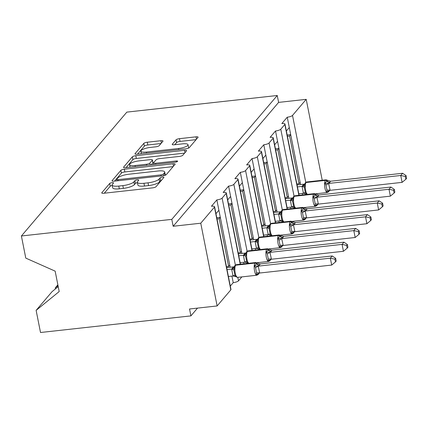 <?xml version="1.0" encoding="UTF-8"?>
<svg xmlns="http://www.w3.org/2000/svg" width="428" height="428" viewBox="0 0 428 428"><rect width="100%" height="100%" fill="white"/><g stroke="black" fill="none" stroke-linecap="round" stroke-linejoin="round"><path stroke-width="0.64" d="M112.099 182.66A2.001 0.519 -11.2 0 0 109.686 183.473L101.843 192.691A2.857 0.744 -11.2 0 0 101.746 192.948A2.857 0.744 -11.2 0 0 103.811 193.258L152.566 187.871A2.857 0.744 -11.2 0 0 156.011 186.704L163.86 177.492A2.001 0.519 -11.2 0 0 163.924 177.31A2.001 0.519 -11.2 0 0 162.48 177.09A2.001 0.519 -11.2 0 0 160.067 177.909L159.05 179.102A9.149 2.381 -11.2 0 1 148.024 182.836L143.958 183.28A9.149 2.381 -11.2 0 1 137.351 182.285A9.149 2.381 -11.2 0 1 137.656 181.467L138.667 180.274A2.001 0.519 -11.2 0 0 138.736 180.092A2.001 0.519 -11.2 0 0 137.292 179.878A2.001 0.519 -11.2 0 0 134.879 180.691L133.862 181.884A9.149 2.381 -11.2 0 1 122.831 185.618L118.77 186.068A9.149 2.381 -11.2 0 1 112.157 185.067A9.149 2.381 -11.2 0 1 112.462 184.249L113.479 183.056A2.001 0.519 -11.2 0 0 113.543 182.879A2.001 0.519 -11.2 0 0 112.099 182.66M112.238 185.474A2.001 0.519 -11.2 0 0 110.231 186.234L104.298 193.205M161.586 180.156A2.001 0.519 -11.2 0 0 160.612 180.664L159.596 181.857L159.05 179.102M137.431 182.692A2.001 0.519 -11.2 0 0 135.425 183.452L134.408 184.645L133.862 181.884M162.913 141.277A2.857 0.744 -11.2 0 0 163.004 141.021A2.857 0.744 -11.2 0 0 160.939 140.71L147.264 142.219A2.857 0.744 -11.2 0 0 143.813 143.385L135.104 153.62A2.857 0.744 -11.2 0 0 135.007 153.877A2.857 0.744 -11.2 0 0 137.072 154.187L185.827 148.8A2.857 0.744 -11.2 0 0 189.278 147.633L197.987 137.404A2.857 0.744 -11.2 0 0 198.084 137.147A2.857 0.744 -11.2 0 0 196.019 136.832L179.493 138.661A2.857 0.744 -11.2 0 0 176.047 139.828L172.318 144.204A2.857 0.744 -11.2 0 0 172.222 144.461A2.857 0.744 -11.2 0 0 174.287 144.771L182.483 143.867A7.645 1.99 -11.2 0 1 188.01 144.701A7.645 1.99 -11.2 0 1 178.535 148.505L146.435 152.052A7.645 1.99 -11.2 0 1 140.908 151.218A7.645 1.99 -11.2 0 1 150.383 147.414L155.733 146.825A2.857 0.744 -11.2 0 0 159.184 145.659L162.913 141.277M214.589 206.74L230.97 289.472A4.366 1.14 -11.2 0 1 230.826 289.863L217.135 305.945L189.54 308.995L190.904 315.885L40.51 332.502L36.129 310.37L59.192 291.548L55.153 271.143L25.782 258.111L21.4 235.983L171.794 219.366L173.158 226.262L200.753 223.213L214.444 207.131A4.366 1.14 -11.2 0 0 214.589 206.74A4.366 1.14 -11.2 0 0 211.432 206.264L216.846 199.903L218.895 210.244L215.963 213.69M21.4 235.983L126.854 112.115L277.248 95.498L171.794 219.366M124.302 169.194A2.857 0.744 -11.2 0 0 120.851 170.36L112.141 180.589A2.857 0.744 -11.2 0 0 112.045 180.846A2.857 0.744 -11.2 0 0 114.11 181.162L162.865 175.774A2.857 0.744 -11.2 0 0 166.315 174.608L175.025 164.373A2.857 0.744 -11.2 0 0 175.122 164.117A2.857 0.744 -11.2 0 0 173.056 163.806L124.302 169.194L124.848 171.949A2.857 0.744 -11.2 0 0 121.397 173.115L114.597 181.108M123.622 167.107L132.332 156.873A2.857 0.744 -11.2 0 1 135.783 155.706L184.538 150.319A2.857 0.744 -11.2 0 1 186.603 150.629A2.857 0.744 -11.2 0 1 186.506 150.886L182.777 155.268A2.857 0.744 -11.2 0 1 179.332 156.434L159.558 158.617A2.857 0.744 -11.2 0 0 156.113 159.783L153.636 162.688A2.857 0.744 -11.2 0 0 153.545 162.945A2.857 0.744 -11.2 0 0 155.61 163.255L176.192 160.982A2.001 0.519 -11.2 0 1 177.641 161.201A2.001 0.519 -11.2 0 1 175.159 162.196L125.591 167.674A2.857 0.744 -11.2 0 1 123.526 167.364A2.857 0.744 -11.2 0 1 123.622 167.107L123.713 167.562M302.633 194.906L302.334 193.397M286.364 130.989L289.296 127.549L287.252 117.208L281.833 123.569A4.366 1.14 -11.2 0 1 284.989 124.045A4.366 1.14 -11.2 0 1 284.845 124.436L280.784 129.208A4.366 1.14 168.8 0 1 275.514 130.989L277.563 141.331L274.632 144.771M290.901 208.687L290.601 207.179M287.145 209.105L273.112 138.217A4.366 1.14 -11.2 0 0 273.257 137.827A4.366 1.14 -11.2 0 0 270.1 137.351L275.514 130.989M279.168 222.474L278.869 220.96M262.899 158.558L265.831 155.113L263.782 144.771L258.368 151.132A4.366 1.14 -11.2 0 1 261.524 151.608A4.366 1.14 -11.2 0 1 261.38 151.999L257.314 156.771A4.366 1.14 168.8 0 1 252.049 158.553L254.098 168.894L251.166 172.34M267.436 236.256L267.136 234.742M263.68 236.668L249.642 165.786A4.366 1.14 -11.2 0 0 249.792 165.39A4.366 1.14 -11.2 0 0 246.635 164.914L252.049 158.553M255.698 250.038L255.398 248.529M239.429 186.121L242.36 182.676L240.317 172.334L234.897 178.701A4.366 1.14 -11.2 0 1 238.054 179.177A4.366 1.14 -11.2 0 1 237.909 179.567L233.849 184.34A4.366 1.14 168.8 0 1 228.579 186.121L230.628 196.463L227.696 199.903M243.965 263.819L243.666 262.311M240.21 264.236L226.177 193.349A4.366 1.14 -11.2 0 0 226.321 192.958A4.366 1.14 -11.2 0 0 223.165 192.482L228.579 186.121M300.584 184.543L290.719 134.718L289.59 136.04L299.038 183.751L296.861 183.992M300.162 182.424L299.038 183.751M288.852 198.325L278.981 148.5L277.858 149.827L287.3 197.533L285.128 197.773M288.429 196.211L287.3 197.533M277.114 212.106L267.249 162.282L266.12 163.608L275.568 211.314L273.39 211.555M276.697 209.993L275.568 211.314M265.381 225.893L255.516 176.063L254.387 177.39L263.835 225.101L261.658 225.342M264.964 223.774L263.835 225.101M253.649 239.675L243.783 189.85L242.655 191.172L252.103 238.883L249.925 239.124M253.226 237.556L252.103 238.883M241.911 253.456L232.046 203.632L230.922 204.959L240.365 252.664L238.193 252.905M241.494 251.343L240.365 252.664M230.296 286.081L233.228 282.635L231.933 276.092M58.219 286.632L52.077 291.639L36.129 310.37M230.178 267.238L220.313 217.413L219.184 218.74L228.632 266.446L226.455 266.687M229.761 265.125L228.632 266.446M241.868 276.889L238.498 280.854A4.366 1.14 168.8 0 1 233.228 282.635M277.248 95.498L278.612 102.394L306.207 99.344L292.517 115.421A4.366 1.14 168.8 0 1 287.252 117.208M278.612 102.394L173.158 226.262M226.177 193.349L222.116 198.121A4.366 1.14 168.8 0 1 216.846 199.903M249.642 165.786L245.581 170.553A4.366 1.14 168.8 0 1 240.317 172.334M273.112 138.217L269.051 142.989A4.366 1.14 168.8 0 1 263.782 144.771M306.207 99.344L322.231 180.258M287.413 136.281L289.59 136.04M275.68 150.067L277.858 149.827M263.948 163.849L266.12 163.608M252.21 177.631L254.387 177.39M240.477 191.412L242.655 191.172M228.745 205.199L230.922 204.959M55.426 288.905L55.233 287.932L57.866 284.845M58.026 285.653L55.233 287.932M217.012 218.981L219.184 218.74M217.135 305.945L200.753 223.213M197.522 308.112L190.904 315.885M220.313 217.413L218.895 210.244M232.046 203.632L230.628 196.463M243.783 189.85L242.36 182.676M255.516 176.063L254.098 168.894M267.249 162.282L265.831 155.113M278.981 148.5L277.563 141.331M290.719 134.718L289.296 127.549M216.761 217.729L220.297 217.338M228.499 203.942L232.035 203.551M240.231 190.16L243.767 189.77M251.964 176.379L255.5 175.988M263.696 162.597L267.233 162.207M275.434 148.81L278.97 148.42M287.167 135.029L290.703 134.638M112.157 185.067L112.703 187.822A9.149 2.381 -11.2 0 0 119.316 188.823L118.77 186.068M134.408 184.645A9.149 2.381 -11.2 0 1 123.376 188.374L119.316 188.823M137.351 182.285L137.896 185.04A9.149 2.381 -11.2 0 0 144.504 186.041L143.958 183.28M159.596 181.857A9.149 2.381 -11.2 0 1 148.57 185.591L144.504 186.041M173.115 166.615L124.848 171.949M116.748 179.22A2.001 0.519 -11.2 0 0 116.678 179.396A2.001 0.519 -11.2 0 0 118.123 179.616L160.923 174.886A2.001 0.519 -11.2 0 0 163.336 174.073L164.406 172.816A9.149 2.381 -11.2 0 0 164.71 171.997A9.149 2.381 -11.2 0 0 158.098 170.997L128.844 174.228A9.149 2.381 -11.2 0 0 117.818 177.962L116.748 179.22M165.171 175.245A9.149 2.381 -11.2 0 0 165.256 174.752L164.71 171.997M126.078 167.621L132.878 159.628L132.332 156.873M184.596 153.133L136.329 158.462A2.857 0.744 -11.2 0 0 132.878 159.628M139.041 160.885A7.645 1.99 -11.2 0 0 129.566 164.689A7.645 1.99 -11.2 0 0 135.093 165.524L146.397 164.277A2.857 0.744 -11.2 0 0 149.848 163.111L152.32 160.206A2.857 0.744 -11.2 0 0 152.416 159.949A2.857 0.744 -11.2 0 0 150.351 159.633L139.041 160.885M152.416 159.949L152.962 162.704A2.857 0.744 -11.2 0 1 152.866 162.961L151.266 164.839M188.208 148.249A7.645 1.99 -11.2 0 0 188.555 147.462L188.01 144.701M196.078 139.646L180.038 141.417A2.857 0.744 -11.2 0 0 176.593 142.583L174.774 144.718M161.003 143.519L147.81 144.98A2.857 0.744 -11.2 0 0 144.359 146.146L137.559 154.134M259.71 273.021L331.7 265.071L330.336 258.175L332.219 255.965L260.101 263.932L259.684 264.862L258.223 266.141L259.71 273.021L256.19 274.583L256.575 272.952L255.553 267.778L254.483 265.965L256.388 263.723A1.455 1.338 -139.6 0 0 254.997 263.081L235.678 265.216A6.26 1.889 83.7 0 0 235.234 273.048A6.26 1.889 83.7 0 0 237.54 277.371L256.854 275.236A6.26 1.889 -96.3 0 1 254.553 270.913A6.26 1.889 -96.3 0 1 254.997 263.081L235.678 265.216A1.455 1.338 -139.6 0 0 234.844 265.654L234.25 266.751L234.63 268.158L233.918 270.17L234.945 275.343L236.336 276.777L236.631 276.435M334.899 259.186L335.445 261.941L336.194 261.059L335.648 258.303L334.899 259.186L330.336 258.175L258.346 266.13M228.397 276.483L233.019 275.974L231.65 269.137L233.661 266.853L226.642 267.628M227.033 269.587L231.655 269.078M236.336 276.777L233.019 275.974M258.999 273.139L258.405 274.241A1.455 1.338 -139.6 0 0 258.656 273.765L256.19 274.583M259.454 265.125A3.205 2.937 40.4 0 1 256.388 263.723L256.912 263.113M231.778 269.062L234.63 268.158M260.101 263.932L255.709 262.524L236.39 264.659A6.26 1.889 83.7 0 0 235.903 264.953A1.455 1.338 40.4 0 0 235.068 265.387L234.844 265.654M258.223 266.141L254.483 265.965M335.648 258.303L332.219 255.965M331.7 265.071L335.445 261.941M271.443 259.24L343.438 251.284L342.074 244.393L343.952 242.184L271.839 250.15L271.192 251.343L269.956 252.359L271.443 259.24L267.928 260.802L268.308 259.17L267.286 253.997L266.221 252.183L268.121 249.936A1.455 1.338 -139.6 0 0 266.73 249.299L247.411 251.434A6.26 1.889 83.7 0 0 246.967 259.261A6.26 1.889 83.7 0 0 248.62 263.306M346.632 245.405L347.178 248.16L347.932 247.277L347.386 244.522L346.632 245.405L342.074 244.393L270.079 252.343M240.129 262.701L244.757 262.187L243.382 255.35L245.394 253.071L238.38 253.847M238.765 255.805L243.388 255.297M270.731 259.357L270.138 260.459A1.455 1.338 -139.6 0 0 270.389 259.978L270.164 260.245A1.455 1.338 40.4 0 1 269.913 260.722L268.591 261.449A6.26 1.889 -96.3 0 1 266.286 257.126A6.26 1.889 -96.3 0 1 266.73 249.299L247.411 251.434A1.455 1.338 -139.6 0 0 246.576 251.867L245.982 252.969L246.362 254.376L245.656 256.388L246.678 261.562L248.069 262.995L244.757 262.187M270.517 259.464A3.205 2.937 40.4 0 0 270.164 260.245L267.928 260.802M271.192 251.343A3.205 2.937 40.4 0 1 268.121 249.936L268.645 249.331M248.069 262.995L248.368 262.653M243.511 255.281L246.362 254.376M271.839 250.15L267.441 248.743L248.122 250.878A6.26 1.889 83.7 0 0 247.635 251.166A1.455 1.338 40.4 0 0 246.801 251.605L246.576 251.867M269.956 252.359L266.221 252.183M347.386 244.522L343.952 242.184M343.438 251.284L347.178 248.16M283.181 245.458L355.17 237.503L353.806 230.612L355.684 228.402L283.571 236.368L282.924 237.561L281.688 238.578L283.181 245.458L279.661 247.015L280.046 245.388L279.019 240.215L277.954 238.401L279.859 236.154A1.455 1.338 -139.6 0 0 278.462 235.518L259.149 237.652A6.26 1.889 83.7 0 0 258.705 245.479A6.26 1.889 83.7 0 0 260.352 249.524M358.37 231.618L358.91 234.373L359.664 233.49L359.119 230.735L358.37 231.618L353.806 230.612L281.811 238.562M251.862 248.919L256.49 248.406L255.115 241.569L257.126 239.289L250.113 240.065M250.498 242.023L255.125 241.51M255.666 240.573A3.205 2.937 40.4 0 0 257.501 239.621L257.72 239.182L258.095 240.595L257.389 242.601L258.41 247.775L259.801 249.214L256.49 248.406M282.464 245.576L281.87 246.672A1.455 1.338 -139.6 0 0 282.122 246.196L279.661 247.015M282.924 237.561A3.205 2.937 40.4 0 1 279.859 236.154L280.377 235.55M259.801 249.214L260.101 248.871M255.249 241.499L258.095 240.595M283.571 236.368L279.174 234.956L259.86 237.091A6.26 1.889 83.7 0 0 259.373 237.385L259.149 237.652A1.455 1.338 -139.6 0 0 258.309 238.086L257.715 239.188M281.688 238.578L277.954 238.401M359.119 230.735L355.684 228.402M355.17 237.503L358.91 234.373M294.913 231.676L366.903 223.721L365.539 216.825L367.422 214.615L295.304 222.587L294.881 223.512L293.421 224.796L294.913 231.676L291.393 233.233L291.778 231.601L290.756 226.433L289.686 224.614L291.591 222.373A1.455 1.338 -139.6 0 0 290.195 221.736L270.881 223.865A6.26 1.889 83.7 0 0 270.437 231.698A6.26 1.889 83.7 0 0 272.085 235.742M370.102 217.836L370.648 220.591L371.397 219.708L370.851 216.953L370.102 217.836L365.539 216.825L293.549 224.78M263.6 235.133L268.222 234.624L266.853 227.787L268.864 225.508L261.845 226.284M262.236 228.242L266.858 227.728M294.202 231.789L293.608 232.891A1.455 1.338 -139.6 0 0 293.859 232.415L293.629 232.677A1.455 1.338 40.4 0 1 293.378 233.158L292.057 233.886A6.26 1.889 -96.3 0 1 289.756 229.563A6.26 1.889 -96.3 0 1 290.195 221.736L270.881 223.865A1.455 1.338 -139.6 0 0 270.047 224.304L269.447 225.401L269.833 226.808L269.121 228.82L270.148 233.993L271.539 235.427L268.222 234.624M293.983 231.896A3.205 2.937 40.4 0 0 293.629 232.677L291.393 233.233M294.657 223.774A3.205 2.937 40.4 0 1 291.591 222.373L292.115 221.768M271.539 235.427L271.834 235.09M266.981 227.717L269.833 226.808M295.304 222.587L290.906 221.174L271.593 223.309A6.26 1.889 83.7 0 0 271.106 223.603A1.455 1.338 40.4 0 0 270.271 224.037L270.047 224.304M293.421 224.796L289.686 224.614M370.851 216.953L367.422 214.615M366.903 223.721L370.648 220.591M306.646 217.889L378.641 209.939L377.271 203.043L379.155 200.834L307.036 208.8L306.619 209.731L305.159 211.009L306.646 217.889L303.126 219.452L303.511 217.82L302.489 212.646L301.419 210.833L303.324 208.591A1.455 1.338 -139.6 0 0 301.933 207.949L282.614 210.084A6.26 1.889 83.7 0 0 282.17 217.916A6.26 1.889 83.7 0 0 283.817 221.961M381.835 204.054L382.381 206.81L383.13 205.927L382.589 203.172L381.835 204.054L377.271 203.043L305.282 210.999M275.332 221.351L279.955 220.843L278.585 214.005L280.597 211.721L273.578 212.497M273.968 214.455L278.591 213.946M305.934 218.007L305.341 219.109A1.455 1.338 -139.6 0 0 305.592 218.633L305.367 218.895A1.455 1.338 40.4 0 1 305.116 219.371L303.794 220.104A6.26 1.889 -96.3 0 1 301.489 215.782A6.26 1.889 -96.3 0 1 301.933 207.949L282.614 210.084A1.455 1.338 -139.6 0 0 281.779 210.523L281.185 211.619L281.565 213.026L280.859 215.038L281.881 220.211L283.272 221.645L279.955 220.843M305.72 218.114A3.205 2.937 40.4 0 0 305.367 218.895L303.126 219.452M306.395 209.993A3.205 2.937 40.4 0 1 303.324 208.591L303.848 207.981M283.272 221.645L283.566 221.303M278.714 213.936L281.565 213.026M307.036 208.8L302.644 207.393L283.325 209.527A6.26 1.889 83.7 0 0 282.838 209.822A1.455 1.338 40.4 0 0 282.004 210.255L281.779 210.523M305.159 211.009L301.419 210.833M382.589 203.172L379.155 200.834M378.641 209.939L382.381 206.81M318.379 204.108L390.373 196.152L389.009 189.262L390.887 187.052L318.774 195.018L318.127 196.211L316.891 197.228L318.379 204.108L314.864 205.67L315.249 204.038L314.222 198.865L313.157 197.051L315.056 194.804A1.455 1.338 -139.6 0 0 313.665 194.168L294.346 196.302A6.26 1.889 83.7 0 0 293.908 204.129A6.26 1.889 83.7 0 0 295.555 208.174M393.567 190.273L394.113 193.028L394.867 192.145L394.322 189.39L393.567 190.273L389.009 189.262L317.014 197.217M287.065 207.569L291.693 207.056L290.318 200.218L292.329 197.939L285.315 198.715M285.701 200.673L290.323 200.165M317.667 204.226L317.073 205.328A1.455 1.338 -139.6 0 0 317.325 204.846L317.1 205.114A1.455 1.338 40.4 0 1 316.848 205.59L315.527 206.317A6.26 1.889 -96.3 0 1 313.221 201.995A6.26 1.889 -96.3 0 1 313.665 194.168L294.346 196.302A1.455 1.338 -139.6 0 0 293.512 196.736L292.918 197.838L293.298 199.245L292.591 201.256L293.613 206.43L295.004 207.864L291.693 207.056M317.453 204.333A3.205 2.937 40.4 0 0 317.1 205.114L314.864 205.67M318.127 196.211A3.205 2.937 40.4 0 1 315.056 194.804L315.58 194.2M295.004 207.864L295.304 207.521M290.452 200.149L293.298 199.245M318.774 195.018L314.377 193.611L295.058 195.746A6.26 1.889 83.7 0 0 294.576 196.035A1.455 1.338 40.4 0 0 293.736 196.473L293.512 196.736M316.891 197.228L313.157 197.051M394.322 189.39L390.887 187.052M390.373 196.152L394.113 193.028M330.116 190.326L402.106 182.371L400.742 175.48L402.62 173.27L330.507 181.237L329.86 182.43L328.624 183.446L330.116 190.326L326.596 191.883L326.981 190.257L325.954 185.083L324.889 183.27L326.794 181.023A1.455 1.338 -139.6 0 0 325.398 180.386L306.084 182.521A6.26 1.889 83.7 0 0 305.64 190.348A6.26 1.889 83.7 0 0 307.288 194.392M405.305 176.486L405.851 179.241L406.6 178.358L406.054 175.603L405.305 176.486L400.742 175.48L328.747 183.43M298.803 193.788L303.425 193.274L302.05 186.437L304.062 184.158L297.048 184.933M297.433 186.892L302.061 186.378M302.601 185.442A3.205 2.937 40.4 0 0 304.436 184.489L304.656 184.051L305.03 185.463L304.324 187.475L305.351 192.643L306.737 194.082L303.425 193.274M329.4 190.444L328.806 191.541A1.455 1.338 -139.6 0 0 329.057 191.065L326.596 191.883M329.86 182.43A3.205 2.937 40.4 0 1 326.794 181.023L327.313 180.418M306.737 194.082L307.036 193.74M302.184 186.367L305.03 185.463M330.507 181.237L326.109 179.824L306.796 181.959A6.26 1.889 83.7 0 0 306.309 182.253L306.084 182.521A1.455 1.338 -139.6 0 0 305.244 182.954L304.656 184.056M328.624 183.446L324.889 183.27M406.054 175.603L402.62 173.27M402.106 182.371L405.851 179.241M110.231 186.234L109.686 183.473M160.612 180.664L160.067 177.909M135.425 183.452L134.879 180.691M305.779 182.392L292.517 115.421M298.883 195.323L284.845 124.436M294.041 196.174L280.784 129.208M282.309 209.955L269.051 142.989M275.413 222.886L261.38 151.999M270.576 223.737L257.314 156.771M258.844 237.524L245.581 170.553M251.948 250.455L237.909 179.567M247.106 251.306L233.849 184.34M238.498 280.854L237.802 277.339M235.373 265.087L222.116 198.121M230.826 289.863L214.444 207.131M123.376 188.374L122.831 185.618M148.57 185.591L148.024 182.836M101.934 193.146L101.843 192.691M173.517 166.144L173.056 163.806M112.232 181.049L112.141 180.589M121.397 173.115L120.851 170.36M118.337 180.691L118.123 179.616M161.131 175.967L160.923 174.886M163.646 175.657L163.336 174.073M164.903 175.341L164.406 172.816M136.329 158.462L135.783 155.706M184.998 152.657L184.538 150.319M155.819 164.336L155.61 163.255M176.384 161.955L176.192 160.982M135.302 166.599L135.093 165.524M146.611 165.352L146.397 164.277M150.212 164.957L149.848 163.111M152.866 162.961L152.32 160.206M146.649 153.133L146.435 152.052M178.744 149.586L178.535 148.505M172.409 144.664L172.318 144.204M176.593 142.583L176.047 139.828M180.038 141.417L179.493 138.661M196.479 139.175L196.019 136.832M135.195 154.075L135.104 153.62M144.359 146.146L143.813 143.385M147.81 144.98L147.264 142.219M161.404 143.048L160.939 140.71M259.684 264.862A3.205 2.937 40.4 0 1 256.613 263.455A1.455 1.338 40.4 0 0 255.222 262.819A6.26 1.889 -96.3 0 1 255.709 262.524M258.785 273.246A3.205 2.937 40.4 0 0 258.432 274.027A1.455 1.338 40.4 0 1 258.18 274.503L256.854 275.236M232.993 275.921A3.205 0.503 151.9 0 1 234.945 275.343M231.65 269.137A3.205 1.086 -173.5 0 1 233.918 270.17M234.089 267.099A3.205 2.937 40.4 0 1 232.425 267.875M234.25 266.746L234.03 267.19A3.205 2.937 40.4 0 1 232.201 268.137M258.656 273.765A3.205 2.937 40.4 0 1 258.87 273.214M256.575 272.952A3.205 1.086 -173.5 0 1 259.716 272.968M255.553 267.778A3.205 0.503 151.9 0 1 258.373 266.184M271.416 251.076A3.205 2.937 40.4 0 1 268.351 249.674A1.455 1.338 40.4 0 0 266.954 249.037A6.26 1.889 -96.3 0 1 267.441 248.743M244.725 262.134A3.205 0.503 151.9 0 1 246.678 261.562M243.382 255.35A3.205 1.086 -173.5 0 1 245.656 256.388M245.822 253.317A3.205 2.937 40.4 0 1 244.158 254.088M245.982 252.964L245.768 253.403A3.205 2.937 40.4 0 1 243.933 254.355M270.389 259.978A3.205 2.937 40.4 0 1 270.603 259.427M268.308 259.17A3.205 1.086 -173.5 0 1 271.454 259.181M267.286 253.997A3.205 0.503 151.9 0 1 270.111 252.402M282.25 245.677A3.205 2.937 40.4 0 0 281.897 246.464A1.455 1.338 40.4 0 1 281.645 246.94L280.324 247.668A6.26 1.889 -96.3 0 1 278.018 243.345A6.26 1.889 -96.3 0 1 278.462 235.518L259.373 237.385A1.455 1.338 40.4 0 0 258.539 237.818L258.309 238.086M283.149 237.294A3.205 2.937 40.4 0 1 280.083 235.892A1.455 1.338 40.4 0 0 278.687 235.25A6.26 1.889 -96.3 0 1 279.174 234.956M256.458 248.352A3.205 0.503 151.9 0 1 258.41 247.775M255.115 241.569A3.205 1.086 -173.5 0 1 257.389 242.601M257.56 239.536A3.205 2.937 40.4 0 1 255.891 240.306M282.122 246.196A3.205 2.937 40.4 0 1 282.341 245.645M280.046 245.388A3.205 1.086 -173.5 0 1 283.186 245.399M279.019 240.215A3.205 0.503 151.9 0 1 281.843 238.615M294.881 223.512A3.205 2.937 40.4 0 1 291.816 222.105A1.455 1.338 40.4 0 0 290.425 221.469A6.26 1.889 -96.3 0 1 290.906 221.174M268.196 234.571A3.205 0.503 151.9 0 1 270.148 233.993M266.853 227.787A3.205 1.086 -173.5 0 1 269.121 228.82M269.292 225.754A3.205 2.937 40.4 0 1 267.628 226.524M269.453 225.396L269.239 225.834A3.205 2.937 40.4 0 1 267.404 226.786M293.859 232.415A3.205 2.937 40.4 0 1 294.073 231.864M291.778 231.601A3.205 1.086 -173.5 0 1 294.919 231.618M290.756 226.433A3.205 0.503 151.9 0 1 293.576 224.834M306.619 209.731A3.205 2.937 40.4 0 1 303.548 208.324A1.455 1.338 40.4 0 0 302.157 207.687A6.26 1.889 -96.3 0 1 302.644 207.393M279.928 220.789A3.205 0.503 151.9 0 1 281.881 220.211M278.585 214.005A3.205 1.086 -173.5 0 1 280.859 215.038M281.025 211.967A3.205 2.937 40.4 0 1 279.361 212.743M281.185 211.614L280.971 212.047A3.205 2.937 40.4 0 1 279.136 213.005M305.592 218.633A3.205 2.937 40.4 0 1 305.806 218.082M303.511 217.82A3.205 1.086 -173.5 0 1 306.651 217.836M302.489 212.646A3.205 0.503 151.9 0 1 305.308 211.052M318.352 195.944A3.205 2.937 40.4 0 1 315.286 194.542A1.455 1.338 40.4 0 0 313.89 193.905A6.26 1.889 -96.3 0 1 314.377 193.611M291.661 207.002A3.205 0.503 151.9 0 1 293.613 206.43M290.318 200.218A3.205 1.086 -173.5 0 1 292.591 201.256M292.757 198.185A3.205 2.937 40.4 0 1 291.094 198.956M292.923 197.832L292.704 198.271A3.205 2.937 40.4 0 1 290.869 199.223M317.325 204.846A3.205 2.937 40.4 0 1 317.544 204.295M315.249 204.038A3.205 1.086 -173.5 0 1 318.389 204.049M314.222 198.865A3.205 0.503 151.9 0 1 317.046 197.271M329.185 190.546A3.205 2.937 40.4 0 0 328.832 191.332A1.455 1.338 40.4 0 1 328.581 191.808L327.26 192.536A6.26 1.889 -96.3 0 1 324.954 188.213A6.26 1.889 -96.3 0 1 325.398 180.386L306.309 182.253A1.455 1.338 40.4 0 0 305.474 182.692L305.244 182.954M330.084 182.162A3.205 2.937 40.4 0 1 327.019 180.76A1.455 1.338 40.4 0 0 325.622 180.118A6.26 1.889 -96.3 0 1 326.109 179.824M303.393 193.221A3.205 0.503 151.9 0 1 305.351 192.643M302.05 186.437A3.205 1.086 -173.5 0 1 304.324 187.475M304.495 184.404A3.205 2.937 40.4 0 1 302.831 185.174M329.057 191.065A3.205 2.937 40.4 0 1 329.276 190.514M326.981 190.257A3.205 1.086 -173.5 0 1 330.122 190.267M325.954 185.083A3.205 0.503 151.9 0 1 328.779 183.484M240.429 264.21L226.321 192.958M252.162 250.428L238.054 179.177M263.899 236.647L249.792 165.39M275.632 222.865L261.524 151.608M287.365 209.078L273.257 137.827M299.097 195.296L284.989 124.045M116.967 180.846L116.678 179.396M153.861 164.55L153.545 162.945M130.059 167.182L129.566 164.689M141.406 153.711L140.908 151.218M235.432 276.52L237.54 277.371M235.068 265.387L236.39 264.659M268.591 261.449L256.848 262.749M247.165 262.739L248.133 263.359M246.801 251.605L248.122 250.878M280.324 247.668L268.581 248.968M281.87 246.672L281.645 246.94M258.903 248.957L259.871 249.578M258.539 237.818L259.86 237.091M292.057 233.886L280.313 235.181M293.608 232.891L293.378 233.158M270.635 235.175L271.603 235.796M270.271 224.037L271.593 223.309M303.794 220.104L292.046 221.399M282.368 221.388L283.336 222.014M282.004 210.255L283.325 209.527M315.527 206.317L303.784 207.617M294.1 207.607L295.069 208.227M293.736 196.473L295.058 195.746M327.26 192.536L315.516 193.836M328.806 191.541L328.581 191.808M305.838 193.825L306.806 194.446M305.474 182.692L306.796 181.959"/></g></svg>
